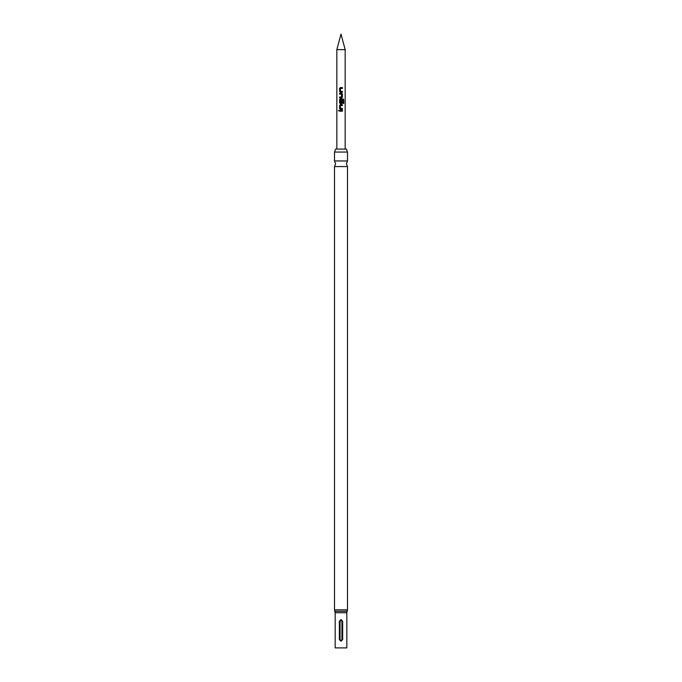 <?xml version="1.0" encoding="UTF-8"?>
<svg xmlns="http://www.w3.org/2000/svg" width="682" height="682" viewBox="0 0 682 682"><rect width="100%" height="100%" fill="white"/><g stroke="black" fill="none" stroke-linecap="round" stroke-linejoin="round"><path stroke-width="1.02" d="M339.244 110.748L338.374 110.748L339.244 110.748M339.167 110.748L338.263 110.748L339.167 110.748M346.422 149.094L335.578 149.094L334.504 152.06L347.496 152.06L346.422 149.094M347.496 160.961L334.504 160.961L335.587 163.757L334.504 166.561L347.496 166.561L346.413 163.757L347.496 160.961L347.496 152.06M336.831 49.65L341 34.1L345.169 49.65L336.831 49.65L336.831 149.094M335.169 612.743L335.169 647.9L346.831 647.9L346.831 612.743L335.169 612.743L334.836 611.285L347.164 611.285L347.496 609.836L347.496 166.561M341 619.571L342.662 621.234L342.662 639.571L341 641.233L339.338 639.571L339.338 621.234L341 619.571M342.407 87.56L340.395 87.56L339.602 88.379L339.602 91.439L340.395 92.258L342.407 92.258L342.407 91.379L340.454 91.32L340.454 88.49L342.407 88.438L342.407 87.56M341.614 93.246L339.602 93.246L339.602 94.125L341.554 94.184L341.554 97.006L339.602 97.066L339.602 97.944L341.614 97.944L342.407 97.125L342.407 94.065L341.614 93.246L342.407 94.065M343.072 98.933L340.395 98.933L339.602 99.751L339.602 102.811L340.395 103.63L341.614 103.63L342.407 102.811L342.407 100.305L341.554 100.305L341.554 102.794L340.454 102.794L340.514 99.904L342.969 99.904L343.02 103.425L343.737 103.425L343.737 99.751L343.072 98.933M342.407 104.619L340.395 104.619L339.602 105.437L339.602 108.498L340.395 109.316L342.407 109.316L342.407 108.438L340.454 108.387L340.454 105.557L342.407 105.497L342.407 104.619M342.407 110.305L339.602 110.305L339.602 111.183L342.407 111.183L342.407 110.305M340.062 639.571C340.685 640.671 341.315 640.671 341.938 639.571L341.938 621.234C341.315 620.134 340.685 620.134 340.062 621.234L340.062 639.571L339.338 639.571M342.347 111.183L342.347 110.305M339.662 110.305L339.662 111.183M339.602 108.498L340.42 109.316M339.602 105.437L339.662 108.498M340.42 104.619L339.662 105.437M342.347 105.497L342.347 104.619M342.347 109.316L342.347 108.438M343.626 103.425L343.737 99.751M343.626 99.751L342.986 98.933M340.42 98.933L339.602 99.751M339.662 99.751L339.602 102.811M339.662 102.811L340.42 103.63M341.588 103.63L342.407 102.811M342.347 102.811L342.347 100.305M339.662 93.246L339.662 94.125M342.407 97.125L342.347 94.065M341.588 97.944L342.347 97.125M339.662 97.066L339.662 97.944M339.602 91.439L340.42 92.258M339.602 88.379L339.662 91.439M340.42 87.56L339.662 88.379M342.347 88.438L342.347 87.56M342.347 92.258L342.347 91.379M334.504 166.561L334.504 609.836L347.496 609.836M339.338 621.234L340.062 621.234M341.938 639.571L342.662 639.571M342.662 621.234L341.938 621.234M345.169 49.65L345.169 149.094M334.504 609.836L334.836 611.285M346.831 612.743L347.164 611.285M334.504 160.961L334.504 152.06"/></g></svg>
